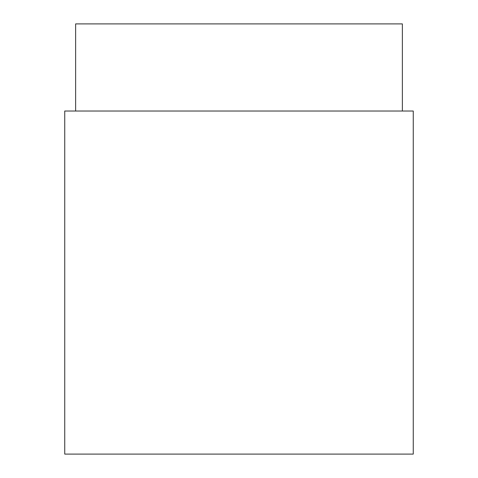 <?xml version="1.0" encoding="UTF-8"?>
<svg xmlns="http://www.w3.org/2000/svg" width="478" height="478" viewBox="0 0 478 478"><rect width="100%" height="100%" fill="white"/><g stroke="black" fill="none" stroke-linecap="round" stroke-linejoin="round"><path stroke-width="0.72" d="M402.368 111.027L402.368 23.9L75.632 23.9L75.632 111.027M413.261 111.027L64.739 111.027L64.739 454.1L413.261 454.1L413.261 111.027M303.805 23.9L239 23.9"/></g></svg>
